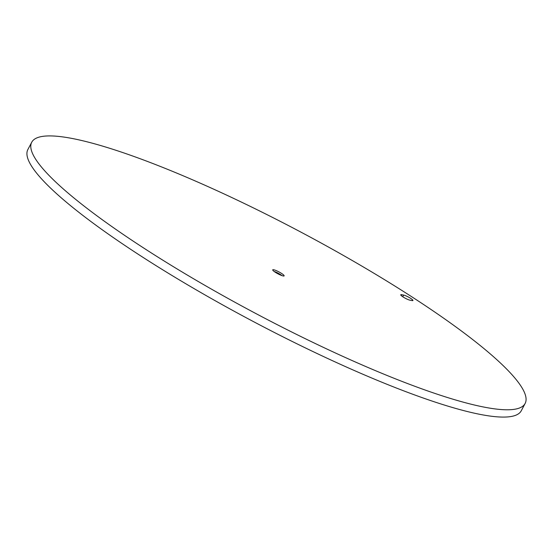 <?xml version="1.0" encoding="UTF-8"?>
<svg xmlns="http://www.w3.org/2000/svg" width="553" height="553" viewBox="0 0 553 553"><rect width="100%" height="100%" fill="white"/><g stroke="black" fill="none" stroke-linecap="round" stroke-linejoin="round"><path stroke-width="0.83" d="M31.735 142.232L27.871 149.531A279.141 46.521 27.9 0 0 192.465 287.678A279.141 46.521 27.9 0 0 480.654 414.494A279.141 46.521 27.9 0 0 521.265 410.768L525.129 403.469A279.141 46.521 -152.1 0 1 484.518 407.195A279.141 46.521 -152.1 0 1 196.329 280.385A279.141 46.521 -152.1 0 1 31.735 142.232A279.141 46.521 -152.1 0 1 72.346 138.506A279.141 46.521 -152.1 0 1 360.535 265.322A279.141 46.521 -152.1 0 1 525.129 403.469M283.198 275.961A6.456 1.078 -152.1 0 1 276.797 273.182A6.456 1.078 -152.1 0 1 272.705 269.933A6.456 1.078 -152.1 0 1 273.666 269.746A6.456 1.078 -152.1 0 1 280.592 272.829A6.456 1.078 -152.1 0 1 284.062 275.954A6.456 1.078 -152.1 0 1 283.198 275.961M412.096 300.597L410.036 300.196A5.724 0.954 -152.1 0 1 404.125 297.597A5.724 0.954 -152.1 0 1 400.752 294.77A5.724 0.954 -152.1 0 1 401.582 294.694L403.642 295.088A5.724 0.954 -152.1 0 1 409.552 297.687A5.724 0.954 -152.1 0 1 412.925 300.521A5.724 0.954 -152.1 0 1 412.096 300.597M281.961 275.608A5.654 0.94 27.9 0 0 274.17 271.482M401.582 294.694L401.16 295.496M402.764 296.754L403.642 295.088"/></g></svg>
